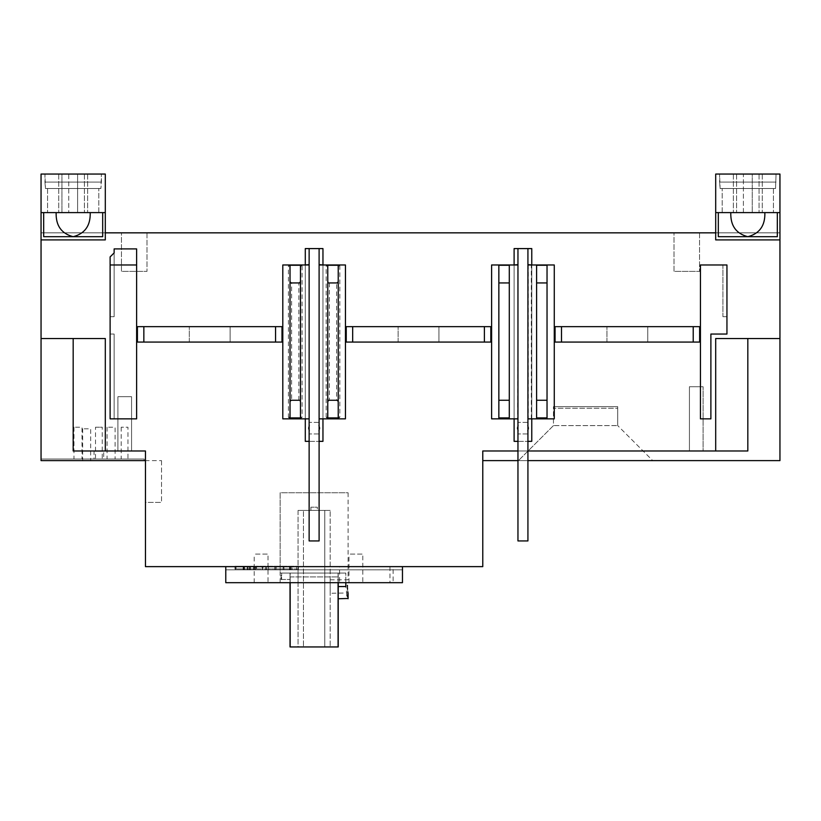 <?xml version="1.0" encoding="UTF-8"?>
<svg xmlns="http://www.w3.org/2000/svg" width="821" height="821" viewBox="0 0 821 821"><rect width="100%" height="100%" fill="white"/><g stroke="black" fill="none" stroke-linecap="round" stroke-linejoin="round"><path stroke-width="0.62" stroke-dasharray="4.11 3.08" d="M319.102 425.863L319.102 430.481M318.938 264.649L322.961 264.649L318.938 264.649L318.938 425.524L319.585 428.172L318.938 430.82L318.938 441.339L319.102 248.589L318.938 441.339L322.961 441.339L322.961 248.589L305.289 248.589L322.961 248.589L319.102 248.589L319.102 540.936L318.938 264.649M309.137 441.339L319.102 441.339L309.137 441.339L309.137 540.936L319.102 540.936L309.137 540.936L309.301 264.649L305.289 264.649L309.301 264.649L309.137 425.863M319.102 441.339L319.102 540.936L309.137 540.936L309.137 248.589L305.289 248.589L305.289 441.339L322.961 441.339L305.289 441.339L305.289 248.589L305.289 441.339L309.301 441.339L309.301 264.649L305.289 264.649M309.137 264.649L309.137 430.481M309.137 418.854L309.301 264.967L282.804 264.967L282.804 418.854L305.289 418.854L305.289 264.967L305.289 418.854L282.804 418.854L282.804 264.967L305.289 264.967L305.289 418.854L309.301 418.854L309.137 264.967M322.961 418.854L322.961 264.967L322.961 418.854L318.938 418.854L345.446 418.854L345.446 264.967L322.961 264.967L322.961 418.854L322.961 264.967L345.446 264.967L345.446 418.854L322.961 418.854L322.961 264.967L318.938 264.967L319.102 418.854M527.924 425.863L527.924 430.481M527.759 264.649L531.772 264.649L527.759 264.649L527.759 425.524L528.406 428.172L527.759 430.82L527.759 441.339L527.924 248.589L527.759 441.339L531.772 441.339L531.772 248.589L514.11 248.589L531.772 248.589L527.924 248.589L527.924 540.936L527.759 264.649M517.959 441.339L527.924 441.339L517.959 441.339L517.959 540.936L527.924 540.936L517.959 540.936L518.123 264.649L514.11 264.649L518.123 264.649L517.959 425.863M527.924 441.339L527.924 540.936L517.959 540.936L517.959 248.589L514.11 248.589L514.11 441.339L531.772 441.339L514.11 441.339L514.11 248.589L514.11 441.339L518.123 441.339L518.123 264.649L514.11 264.649M517.959 264.649L517.959 430.481M514.11 418.854L514.11 264.967L514.11 418.854L491.615 418.854L491.615 264.967L514.11 264.967L514.11 418.854L518.123 418.854L518.123 264.967L491.615 264.967L491.615 418.854L514.11 418.854L514.11 264.967L514.11 418.854L518.123 418.854L517.959 264.967M527.924 264.967L531.772 264.967L531.772 418.854L531.772 264.967L554.267 264.967L554.267 418.854L531.772 418.854L554.267 418.854L554.267 264.967L531.772 264.967L531.772 418.854L531.772 264.967L527.759 264.967L527.924 418.854M531.772 264.649L531.772 441.339L531.772 264.649L527.924 264.649M517.959 248.589L527.924 248.589M322.961 264.649L322.961 441.339L322.961 264.649L319.102 264.649M309.137 248.589L319.102 248.589M482.779 460.612L482.779 450.975L482.779 460.612L779.95 460.612L779.95 212.608L715.696 212.608L779.95 212.608L779.95 174.052L776.05 174.052L775.547 188.512L720.099 188.512L719.596 174.052L719.596 182.088L776.05 182.088L719.596 182.088L720.099 188.512L775.547 188.512L776.05 174.052L715.696 174.052L715.696 232.846L779.95 232.846L41.05 232.846L105.304 232.846L105.304 239.906L41.05 239.906L41.05 232.846L41.05 338.539L73.172 338.539L41.05 338.539L41.05 460.612L41.05 459.011L41.05 460.612L145.461 460.612L145.461 450.975L105.304 450.975L105.304 338.539L41.05 338.539M674.01 232.846L699.554 232.846L674.01 232.846L699.554 232.846L674.01 232.846L674.01 271.392L699.554 271.392L674.01 271.392L699.554 271.392L674.01 271.392L674.01 232.846M121.446 232.846L146.99 232.846L121.446 232.846L146.99 232.846L121.446 232.846L121.446 271.392L146.99 271.392L121.446 271.392L146.99 271.392L121.446 271.392L121.446 232.846M699.554 232.846L699.554 271.392L699.554 232.846M146.99 232.846L146.99 271.392L146.99 232.846M779.95 212.608L779.95 239.906L715.696 239.906L779.95 239.906L715.696 239.906L715.696 174.052L779.95 174.052L779.95 212.608L777.323 212.608L777.323 236.694L718.324 236.694L718.324 212.608L715.696 212.608L730.793 212.608C730.392 225.601 736.068 233.636 747.828 236.694C759.579 233.636 765.254 225.601 764.854 212.608L777.323 212.608L777.323 236.694L777.323 212.608L779.95 212.608L779.95 239.906L779.95 232.846L715.696 232.846L715.696 239.906L715.696 232.846L779.95 232.846L715.696 232.846L715.696 174.052L779.95 174.052L779.95 212.608L715.696 212.608L764.854 212.608M517.959 450.975L527.924 450.975M136.625 248.907L136.625 418.854L114.14 418.854L114.14 334.044L110.117 334.044L110.117 316.69L114.14 316.69L114.14 252.899L114.14 316.69L110.117 316.69L114.14 316.69L110.117 316.69L110.117 256.911M726.944 334.044L710.883 334.044L710.883 418.854L700.436 418.854L700.436 264.967L722.921 264.967L722.921 316.69L726.944 316.69L726.944 334.044L726.944 316.69L722.921 316.69L722.921 264.967L700.436 264.967L700.436 418.854L710.883 418.854L710.883 334.044L726.944 334.044L710.883 334.044L710.883 418.854L700.436 418.854L700.436 264.967L726.944 264.967L726.944 316.69L726.944 264.967L722.921 264.967L726.944 264.967L726.944 334.044M722.921 316.69L726.944 316.69L722.921 316.69L722.921 264.967L722.921 316.69M319.102 264.967L322.961 264.967M327.774 417.91L327.774 265.265M338.221 265.265L338.221 417.91M318.938 418.854L318.938 264.967L345.446 264.967L345.446 418.854L318.938 418.854L318.938 264.967L318.938 418.854M300.465 265.265L300.465 417.91M290.029 417.91L290.029 265.265M517.959 418.854L491.615 418.854L491.615 264.967L518.123 264.967L517.651 418.854M509.287 265.265L509.287 417.91L509.287 265.265L498.85 265.265L498.85 417.91L498.85 265.265L498.85 282.937L509.287 282.937L509.287 265.265M547.032 400.248L536.595 400.248L536.595 265.265L536.595 417.91L547.032 417.91L547.032 265.265L547.032 417.91L547.032 265.265L536.595 265.265L536.595 282.937L547.032 282.937M527.759 418.854L527.759 264.967L554.267 264.967L554.267 418.854L527.759 418.854L531.772 418.854L527.759 418.854L527.759 264.967L527.759 418.854M110.117 418.854L110.117 334.044L114.14 334.044L114.14 418.854L136.625 418.854L136.625 264.967L114.14 264.967L114.14 316.69L114.14 264.967L110.117 264.967L110.117 418.854L114.14 418.854L110.117 418.854L110.117 264.967L136.625 264.967L136.625 418.854L110.117 418.854M114.14 334.044L110.117 334.044L114.14 334.044L114.14 418.854L114.14 334.044M779.95 338.539L715.696 338.539L779.95 338.539L715.696 338.539L715.696 450.975L482.779 450.975L747.828 450.975L482.779 450.975L482.779 566.634L402.464 566.634L402.464 569.846L225.775 569.846L225.775 566.634L145.461 566.634L145.461 450.975L73.172 450.975L105.304 450.975L105.304 338.539L73.172 338.539L105.304 338.539L105.304 450.975M305.289 418.854L305.289 264.967L305.289 418.854L309.301 418.854L282.804 418.854L282.804 264.967L309.301 264.967L309.301 418.854L309.301 264.967L305.289 264.967M531.772 264.967L531.772 418.854M289.115 417.91L288.417 417.242L289.721 417.242L289.115 417.91L301.379 417.91L300.773 417.242L302.077 417.242L301.379 417.91M288.417 265.932L289.115 265.265L289.721 265.932L288.417 265.932L288.417 417.242M301.379 265.265L302.077 265.932L300.773 265.932L301.379 265.265L289.115 265.265M289.721 265.932L290.029 281.326L291.629 282.937L291.629 400.248L298.865 400.248L300.465 401.849L300.773 417.242M291.629 400.248L290.029 401.849L289.721 417.242M300.773 265.932L300.465 416.309M291.629 282.937L298.865 282.937L300.465 281.326L300.465 266.876M290.029 266.876L290.029 416.309M290.029 401.849L290.029 281.326M300.465 281.326L300.465 401.849M339.124 265.265L339.822 265.932L338.519 265.932L339.124 265.265L326.861 265.265L327.466 265.932L326.173 265.932L326.861 265.265M339.822 417.242L339.124 417.91L338.519 417.242L339.822 417.242L339.822 265.932M326.861 417.91L326.173 417.242L327.466 417.242L326.861 417.91L339.124 417.91M338.519 417.242L338.221 401.849L336.61 400.248L336.61 282.937L329.385 282.937L327.774 281.326L327.466 265.932M336.61 282.937L338.221 281.326L338.519 265.932M327.466 417.242L327.774 266.876M336.61 400.248L329.385 400.248L327.774 401.849L327.774 416.309M338.221 416.309L338.221 266.876M338.221 281.326L338.221 401.849M327.774 401.849L327.774 281.326M536.595 400.248L536.595 282.937M514.11 264.967L517.651 264.967M498.85 417.91L509.287 417.91L509.287 400.248L498.85 400.248L498.85 417.91M498.85 282.937L498.85 400.248M509.287 282.937L509.287 400.248M145.461 502.38L145.461 460.612L145.461 502.38L161.521 502.38L145.461 502.38M73.172 338.539L73.172 450.975L145.461 450.975L145.461 460.612L161.521 460.612L145.461 460.612M117.916 450.975L131.565 450.975L117.916 450.975L131.565 450.975L117.916 450.975L117.916 396.687L131.565 396.687L117.916 396.687L117.916 450.975M131.565 396.687L131.565 450.975L131.565 396.687L117.916 396.687L131.565 396.687M90.69 460.612L82.654 460.612L90.69 460.612L90.69 428.808L82.654 428.808L90.69 428.808M41.05 459.011L144.178 459.011L144.178 460.612L144.178 459.011L41.05 459.011M115.104 459.011L107.069 459.011L115.104 459.011L115.104 427.207L107.069 427.207L115.104 427.207M82.008 459.011L73.982 459.011L82.008 459.011L82.008 427.207L73.982 427.207L82.008 427.207M103.692 459.011L94.056 459.011L103.692 459.011L103.692 451.304L94.056 451.304L94.056 459.011M102.245 459.011L95.503 459.011L102.245 459.011L102.245 427.207L95.503 427.207L95.503 459.011M127.953 459.011L121.2 459.011L127.953 459.011L127.953 427.207L121.2 427.207L127.953 427.207M107.069 427.207L107.069 459.011M73.982 427.207L73.982 459.011M94.056 451.304L103.692 451.304M95.503 427.207L102.245 427.207M121.2 427.207L121.2 459.011M161.521 460.612L161.521 502.38L161.521 460.612M82.654 428.808L82.654 460.612M339.586 566.634L402.464 566.634L339.586 566.634L339.586 582.694L280.146 582.694L393.126 582.694L393.126 566.634M225.775 566.634L402.464 566.634L402.464 582.694L393.126 582.694M348.094 492.744L348.094 566.634L348.094 492.744L280.146 492.744L280.146 573.058L290.029 573.058L290.029 582.694L290.029 573.058L280.146 573.058L280.146 492.744L348.094 492.744M402.464 566.634L402.464 582.694L402.464 569.846L225.775 569.846L225.775 582.694L339.586 582.694M362.79 582.694L348.976 582.694L362.79 582.694L362.79 554.103L348.976 554.103L362.79 554.103M268.026 582.694L254.202 582.694L268.026 582.694L268.026 554.103L254.202 554.103L268.026 554.103M254.202 582.694L254.202 554.103M348.976 582.694L348.976 554.103M298.054 566.634L298.054 582.694L298.054 566.634M298.444 569.846L289.977 569.846L298.444 569.846L298.444 566.285L298.444 569.846M268.518 569.846L268.518 566.285L266.712 566.285L266.712 569.846L275.168 569.846L275.168 566.285L290.285 566.285L289.977 569.846L289.977 566.285L298.444 566.285L255.516 566.285L266.712 566.285L266.712 569.846L256.573 569.846L256.573 566.285M283.194 566.285L283.194 569.846L275.168 569.846L275.168 566.285L274.861 569.846M283.194 569.846L256.573 569.846M250.097 566.285L250.097 569.846L234.98 569.846L254.643 569.846L244.504 569.846L244.504 566.285L254.643 566.285L243.447 566.285L243.447 569.846L243.447 566.285L250.405 566.285L244.504 566.285L244.504 569.846L249.348 569.846L249.348 566.285M250.097 569.846L249.348 569.846M268.518 566.285L274.861 566.285M236.038 566.285L254.643 566.285L234.98 566.285L234.98 569.846L234.98 566.285L236.038 566.285L236.038 569.846M243.447 569.846L243.447 566.285L243.447 569.846M527.924 460.612L517.959 460.612M652.726 460.612L518.441 460.612L652.726 460.612L617.71 425.596L652.726 460.612M715.696 450.975L715.696 338.539L715.696 450.975L747.828 450.975L747.828 338.539M689.435 450.975L703.084 450.975L689.435 450.975L689.435 386.722L703.084 386.722L689.435 386.722L703.084 386.722L689.435 386.722L689.435 450.975L703.084 450.975L703.084 386.722L703.084 450.975L689.435 450.975M553.457 425.596L518.441 460.612L553.457 425.596L617.71 425.596L553.457 425.596L553.457 406.641L553.457 425.596M617.71 406.641L553.457 406.641L617.71 406.641L617.71 425.596L617.71 406.641L553.457 406.641L617.71 406.641L617.71 408.253L553.457 408.253L617.71 408.253L617.71 406.641M555.068 326.655L699.636 326.655L699.636 342.07L555.068 342.07L555.068 326.655L699.636 326.655L699.636 342.07L555.068 342.07L555.068 326.655L555.068 342.07L699.636 342.07L699.636 326.655L555.068 326.655M647.748 326.655L606.955 326.655L647.748 326.655L606.955 326.655L647.748 326.655L647.748 342.07L606.955 342.07L647.748 342.07L647.748 326.655M606.955 342.07L606.955 326.655L606.955 342.07L647.748 342.07L606.955 342.07M346.246 326.655L490.814 326.655L490.814 342.07L346.246 342.07L346.246 326.655L490.814 326.655L490.814 342.07L346.246 342.07L346.246 326.655L346.246 342.07L490.814 342.07L490.814 326.655L346.246 326.655M438.927 326.655L398.134 326.655L438.927 326.655L398.134 326.655L438.927 326.655L438.927 342.07L398.134 342.07L438.927 342.07L438.927 326.655M398.134 342.07L398.134 326.655L398.134 342.07L438.927 342.07L398.134 342.07M137.425 326.655L281.993 326.655L281.993 342.07L137.425 342.07L137.425 326.655L281.993 326.655L281.993 342.07L137.425 342.07L137.425 326.655L137.425 342.07L281.993 342.07L281.993 326.655L137.425 326.655M230.116 326.655L189.312 326.655L230.116 326.655L189.312 326.655L230.116 326.655L230.116 342.07L189.312 342.07L230.116 342.07L230.116 326.655M189.312 342.07L189.312 326.655L189.312 342.07L230.116 342.07L189.312 342.07M100.901 188.512L45.453 188.512L44.95 182.088L101.404 182.088L100.901 188.512L101.404 174.052L101.404 182.088L44.95 182.088L44.95 174.052L105.304 174.052L41.05 174.052L44.95 174.052L45.453 188.512L100.901 188.512M56.146 212.608L102.676 212.608L102.676 236.694L102.676 212.608L105.304 212.608L41.05 212.608L41.05 174.052L105.304 174.052L105.304 212.608L41.05 212.608L43.677 212.608L43.677 236.694L43.677 212.608L105.304 212.608L105.304 232.846L41.05 232.846L41.05 212.608L105.304 212.608L105.304 174.052L105.304 212.608L41.05 212.608L41.05 174.052L41.05 212.608L56.146 212.608C55.746 225.601 61.421 233.636 73.172 236.694L43.677 236.694L43.677 212.608M61.934 174.052L87.631 174.052L61.934 174.052L84.419 174.052L77.605 174.052L77.605 212.608L87.631 212.608L58.722 212.608L84.419 212.608L77.605 212.608L77.605 174.052L58.722 174.052L68.748 174.052L68.748 212.608L68.748 174.052L61.934 174.052L61.934 212.608L68.748 212.608L58.722 212.608L87.631 212.608L61.934 212.608L61.934 174.052M105.304 212.608L105.304 232.846L41.05 232.846L105.304 232.846L41.05 232.846L41.05 239.906L41.05 212.608L41.05 239.906L105.304 239.906L105.304 212.608L41.05 212.608M759.066 174.052L733.369 174.052L759.066 174.052L736.581 174.052L743.395 174.052L743.395 212.608L733.369 212.608L762.278 212.608L736.581 212.608L759.066 212.608L752.252 212.608L752.252 174.052L759.066 174.052L759.066 212.608L759.066 174.052M718.324 236.694L718.324 212.608L718.324 236.694M730.793 212.608L715.696 212.608M752.252 212.608L733.369 212.608L743.395 212.608L743.395 174.052L733.369 174.052L762.278 174.052L752.252 174.052L752.252 212.608M777.323 212.608L718.324 212.608M720.099 188.512L775.547 188.512L720.099 188.512M779.95 239.906L779.95 232.846L715.696 232.846M102.676 212.608L102.676 236.694L73.172 236.694C84.932 233.636 90.608 225.601 90.207 212.608M105.304 232.846L105.304 239.906L41.05 239.906M298.054 510.416L330.186 510.416L298.054 510.416L298.054 646.948L303.462 646.948L303.462 510.416L303.462 646.948L298.054 646.948L298.054 510.416M317.337 510.416L310.913 510.416L317.337 510.416L317.337 507.204L310.913 507.204L317.337 507.204M324.777 510.416L324.777 646.948L324.777 510.416M303.462 646.948L330.186 646.948L330.186 510.416L330.186 646.948L303.462 646.948M330.186 593.296L330.186 579.8L330.186 593.296L348.032 592.947M338.221 646.948L290.029 646.948M345.826 582.694L345.826 573.058L338.221 573.058L345.826 573.058L345.826 586.553L338.221 586.553L338.221 598.755L338.221 582.694M347.991 598.468L347.273 596.22M346.924 594.958L345.826 586.553M290.172 646.948L290.172 573.058L338.078 573.058L338.078 646.948M347.427 587.456L347.437 585.373M347.827 591.797L347.519 589.201M290.172 576.917L338.078 576.917L290.172 576.917L290.172 582.694M338.078 582.694L338.078 576.917M345.826 573.058L338.221 573.058L338.221 586.553L338.221 573.058L345.826 573.058M338.221 598.755L338.221 586.553M290.029 573.058L290.029 579.482L290.029 573.058L281.018 573.058L290.029 573.058M281.624 579.482L290.029 579.482L281.018 579.482L281.624 579.482L281.624 573.058L281.624 579.482M338.078 573.058L290.172 573.058M310.913 510.416L310.913 507.204M553.457 406.641L553.457 408.253L553.457 406.641M298.126 568.943L289.977 568.943L298.126 568.943L298.126 566.849L298.444 568.943L298.444 566.849L289.977 566.849L289.977 568.943L289.977 566.849L298.126 566.849M266.712 568.943L275.168 568.943L275.168 566.849L275.168 568.943L290.603 568.943L255.516 568.943L266.712 568.943L266.712 566.849L266.712 568.943M266.712 566.849L290.603 566.849L266.712 566.849M253.586 568.943L234.98 568.943L254.643 568.943L244.504 568.943L254.643 568.943L253.586 568.943L253.586 566.849L234.98 566.849L254.643 566.849L243.447 566.849L243.447 568.943L244.504 568.943L243.447 568.943L244.504 568.943L244.504 566.849L243.447 566.849L254.643 566.849L253.586 566.849L253.586 568.943M244.504 566.849L243.447 566.849L243.447 568.943L243.447 566.849L243.447 568.943L250.405 568.943L244.504 568.943L244.504 566.849L244.504 568.943M234.98 568.943L234.98 566.849L234.98 568.943M528.231 264.967L528.231 418.854M531.31 418.854L531.31 264.967M302.077 265.932L302.077 417.242M298.865 400.248L298.865 282.937M326.173 417.242L326.173 265.932M329.385 282.937L329.385 400.248M389.965 566.634L389.965 582.694M298.126 566.285L298.126 569.846M291.783 569.846L291.783 566.285M290.285 566.285L290.285 569.846L290.285 566.285M296.638 569.846L296.638 566.285M265.655 566.285L265.655 569.846M255.824 566.285L255.824 569.846M262.176 569.846L262.176 566.285M262.915 566.285L262.915 569.846M289.546 569.846L289.546 566.285M283.943 569.846L283.943 566.285M276.225 569.846L276.225 566.285M253.586 569.846L253.586 566.285L253.586 569.846M254.325 566.285L254.325 569.846L254.325 566.285M247.983 569.846L247.983 566.285L247.983 569.846M247.234 566.285L247.234 569.846L247.234 566.285M235.288 566.285L235.288 569.846M243.139 569.846L243.139 566.285M243.878 566.285L243.878 569.846M244.504 566.285L244.504 569.846M243.755 569.846L243.755 566.285M693.211 326.655L693.211 342.07M561.492 342.07L561.492 326.655M484.39 326.655L484.39 342.07M352.671 342.07L352.671 326.655M275.569 326.655L275.569 342.07M143.849 342.07L143.849 326.655M47.556 188.512L47.556 212.608L47.556 188.512M98.797 212.608L98.797 188.512L98.797 212.608M773.444 188.512L773.444 212.608L773.444 188.512M722.203 212.608L722.203 188.512L722.203 212.608M296.638 568.943L296.638 566.849M290.285 566.849L290.285 568.943L290.285 566.849M291.783 568.943L291.783 566.849M268.518 568.943L268.518 566.849M274.861 566.849L274.861 568.943M276.225 568.943L276.225 566.849M283.194 566.849L283.194 568.943M283.943 568.943L283.943 566.849M289.546 568.943L289.546 566.849M262.915 566.849L262.915 568.943M262.176 568.943L262.176 566.849M255.824 566.849L255.824 568.943M256.573 568.943L256.573 566.849M265.655 566.849L265.655 568.943M243.878 566.849L243.878 568.943M243.755 568.943L243.755 566.849M250.097 566.849L250.097 568.943M249.348 568.943L249.348 566.849M247.234 566.849L247.234 568.943L247.234 566.849M247.983 568.943L247.983 566.849L247.983 568.943M254.325 566.849L254.325 568.943L254.325 566.849M243.139 568.943L243.139 566.849M235.288 566.849L235.288 568.943M236.038 568.943L236.038 566.849M318.938 422.384L309.301 422.384L318.938 422.384M318.938 433.95L309.301 433.95L318.938 433.95M527.759 422.384L518.123 422.384L527.759 422.384M527.759 433.95L518.123 433.95L527.759 433.95M280.146 582.694L280.146 573.058M255.516 566.285L255.516 569.846M290.603 566.285L290.603 569.846M254.643 566.285L254.643 569.846L254.643 566.285M250.405 566.285L250.405 569.846M84.419 174.052L84.419 212.608L84.419 174.052M58.722 174.052L58.722 212.608L58.722 174.052M87.631 174.052L87.631 212.608L87.631 174.052M736.581 174.052L736.581 212.608L736.581 174.052M733.369 174.052L733.369 212.608L733.369 174.052M762.278 174.052L762.278 212.608L762.278 174.052M330.186 579.8L348.094 579.8L348.094 566.634M281.018 579.482L281.018 573.058M290.603 566.849L290.603 568.943M255.516 566.849L255.516 568.943M250.405 566.849L250.405 568.943M254.643 566.849L254.643 568.943L254.643 566.849"/><path stroke-width="1.23" d="M319.102 264.649L322.961 264.967M319.102 248.589L309.137 248.589L309.137 540.936L319.102 540.936L319.102 248.589L322.961 248.589L322.961 264.649M322.961 418.854L322.961 441.339L319.102 441.339M309.137 441.339L305.289 441.339L305.289 418.854M305.289 264.967L309.137 264.649M309.301 425.524L308.665 428.172L309.301 430.82M318.938 430.82L319.585 428.172L318.938 425.524M305.289 264.649L305.289 248.589L309.137 248.589M527.924 264.649L531.772 264.967M527.924 248.589L517.959 248.589L517.959 540.936L527.924 540.936L527.924 248.589L531.772 248.589L531.772 264.649M531.772 418.854L531.772 441.339L527.924 441.339M517.959 441.339L514.11 441.339L514.11 418.854M514.11 264.967L517.959 264.649M518.123 425.524L517.476 428.172L518.123 430.82M527.759 430.82L528.406 428.172L527.759 425.524M514.11 264.649L514.11 248.589L517.959 248.589M105.304 232.846L715.696 232.846M145.461 460.612L41.05 460.612L41.05 239.906L105.304 239.906L105.304 174.052L41.05 174.052L41.05 239.906M779.95 239.906L715.696 239.906L715.696 212.608L779.95 212.608L779.95 460.612L527.924 460.612M527.924 450.975L715.696 450.975L715.696 338.539L779.95 338.539M41.05 338.539L105.304 338.539L105.304 450.975L145.461 450.975L145.461 566.634L482.779 566.634L482.779 450.975L517.959 450.975M114.14 248.907L136.625 248.907L136.625 264.967L110.117 264.967L110.117 256.911L114.14 252.899L114.14 248.907L114.14 252.899M710.883 334.044L726.944 334.044L726.944 264.967L700.436 264.967L700.436 418.854L710.883 418.854L710.883 334.044M319.102 418.854L345.446 418.854L345.446 264.967L319.102 264.967M327.774 400.248L338.221 400.248L338.221 417.91L327.774 417.91L327.774 265.265L338.221 265.265L338.221 282.937L327.774 282.937M338.221 400.248L338.221 282.937M309.137 264.967L282.804 264.967L282.804 418.854L309.137 418.854M300.465 282.937L290.029 282.937L290.029 265.265L300.465 265.265L300.465 417.91L290.029 417.91L290.029 400.248L300.465 400.248M290.029 282.937L290.029 400.248M517.959 264.967L491.615 264.967L491.615 418.854L517.959 418.854M509.287 282.937L498.85 282.937L498.85 265.265L509.287 265.265L509.287 417.91L498.85 417.91L498.85 400.248L509.287 400.248M498.85 282.937L498.85 400.248M527.924 418.854L554.267 418.854L554.267 264.967L527.924 264.967M536.595 400.248L547.032 400.248L547.032 417.91L536.595 417.91L536.595 265.265L547.032 265.265L547.032 282.937L536.595 282.937M547.032 400.248L547.032 282.937M110.117 264.967L110.117 418.854L136.625 418.854L136.625 264.967M105.304 450.975L73.172 450.975L73.172 338.539M402.464 566.634L402.464 582.694L225.775 582.694L225.775 566.634M517.959 460.612L482.779 460.612M747.828 338.539L747.828 450.975L715.696 450.975M43.677 212.608L43.677 236.694L102.676 236.694L102.676 212.608M90.207 212.608C90.608 225.601 84.932 233.636 73.172 236.694C61.421 233.636 55.746 225.601 56.146 212.608M41.05 212.608L105.304 212.608M718.324 212.608L718.324 236.694L777.323 236.694L777.323 212.608M730.793 212.608C730.392 225.601 736.068 233.636 747.828 236.694C759.579 233.636 765.254 225.601 764.854 212.608M779.95 212.608L779.95 174.052L715.696 174.052L715.696 212.608M281.993 326.655L281.993 342.07L137.425 342.07L137.425 326.655L281.993 326.655M490.814 326.655L490.814 342.07L346.246 342.07L346.246 326.655L490.814 326.655M699.636 326.655L699.636 342.07L555.068 342.07L555.068 326.655L699.636 326.655M290.029 646.948L290.029 582.694L290.029 646.948L338.221 646.948L338.221 598.755L347.991 598.468M338.221 586.553L345.826 586.553C348.32 602.316 348.32 602.316 345.826 586.553L345.826 582.694M347.273 596.22L346.924 594.958M347.437 585.373L347.416 586.553C348.155 595.256 348.155 595.256 347.416 586.553M348.032 592.947L347.827 591.797M347.519 589.201L347.427 587.456M290.172 582.694L290.172 646.948M338.078 646.948L338.078 582.694M338.221 582.694L338.221 646.948M275.569 342.07L275.569 326.655M143.849 326.655L143.849 342.07M484.39 342.07L484.39 326.655M352.671 326.655L352.671 342.07M693.211 342.07L693.211 326.655M561.492 326.655L561.492 342.07M348.094 598.755L348.094 593.296"/></g></svg>

